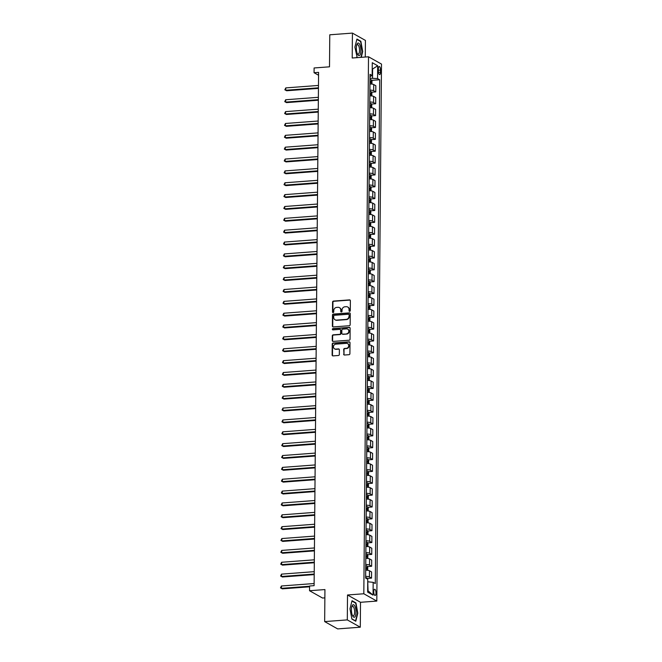 <?xml version="1.0" encoding="UTF-8"?>
<svg xmlns="http://www.w3.org/2000/svg" width="662" height="662" viewBox="0 0 662 662"><rect width="100%" height="100%" fill="white"/><g stroke="black" fill="none" stroke-linecap="round" stroke-linejoin="round"><path stroke-width="0.99" d="M349.66 311.347A0.67 0.604 -60.6 0 0 350.289 310.643L350.372 300.747A0.952 0.869 -60.6 0 0 349.495 299.886L333.491 301.086A0.952 0.869 -60.6 0 0 332.589 302.079L332.506 311.976A0.67 0.604 -60.6 0 0 333.118 312.58A0.67 0.604 -60.6 0 0 333.747 311.885L333.764 310.602A3.053 2.78 -60.6 0 1 336.635 307.408L337.968 307.309A3.053 2.78 -60.6 0 1 340.781 310.081L340.773 311.355A0.67 0.604 -60.6 0 0 341.393 311.959A0.67 0.604 -60.6 0 0 342.022 311.264L342.031 309.982A3.053 2.78 -60.6 0 1 344.902 306.787L346.234 306.688A3.053 2.78 -60.6 0 1 349.056 309.46L349.04 310.735A0.67 0.604 -60.6 0 0 349.66 311.347M375.999 592.995A3.111 1.101 85.7 0 0 374.642 589.263A3.111 1.101 85.7 0 0 373.757 591.729A3.111 1.101 85.7 0 0 375.114 595.461A3.111 1.101 85.7 0 0 375.999 592.995M343.644 354.162A0.952 0.869 -60.6 0 0 344.521 355.022L349.015 354.691A0.952 0.869 -60.6 0 0 349.908 353.69L350.008 342.701A0.952 0.869 -60.6 0 0 349.122 341.84L333.127 343.04A0.952 0.869 -60.6 0 0 332.225 344.033L332.134 355.022A0.952 0.869 -60.6 0 0 333.011 355.891L338.431 355.486A0.952 0.869 -60.6 0 0 339.333 354.484L339.374 349.784A0.952 0.869 -60.6 0 0 338.489 348.915L335.8 349.122A2.549 2.317 -60.6 0 1 333.54 346.127A2.549 2.317 -60.6 0 1 335.849 344.141L346.383 343.346A2.549 2.317 -60.6 0 1 348.642 346.334A2.549 2.317 -60.6 0 1 346.334 348.328L344.579 348.46A0.952 0.869 -60.6 0 0 343.686 349.462L343.992 354.36A0.952 0.869 -60.6 0 0 344.257 355.006M365.267 57.023L365.416 40.407L352.424 33.1L329.775 34.796L329.502 66.821L314.102 67.971L314.061 72.712L318.587 72.373L314.111 585.647L309.584 585.986L309.543 590.727L322.535 598.034L324.868 597.86M347.302 619.897L360.293 627.204L360.509 602.296L347.517 594.989L347.302 619.897L324.661 621.593L324.934 589.569L309.543 590.727M347.517 594.989L363.819 593.764L368.511 56.783L381.502 64.09L376.81 601.079L363.819 593.764M352.424 33.1L352.209 58.008L368.511 56.783M349.263 325.729A0.952 0.869 -60.6 0 0 350.165 324.728L350.256 313.738A0.952 0.869 -60.6 0 0 349.379 312.878L333.375 314.078A0.952 0.869 -60.6 0 0 332.481 315.071L332.382 326.06A0.952 0.869 -60.6 0 0 333.267 326.929L349.263 325.729M350.132 328.22L350.041 339.209A0.952 0.869 -60.6 0 1 349.139 340.21L333.135 341.41A0.952 0.869 -60.6 0 1 332.258 340.541L332.299 335.841A0.952 0.869 -60.6 0 1 333.193 334.84L339.68 334.36A0.952 0.869 -60.6 0 0 340.582 333.358L340.607 330.239A0.952 0.869 -60.6 0 0 339.73 329.378L332.969 329.883A0.67 0.604 -60.6 0 1 332.382 329.097A0.67 0.604 -60.6 0 1 332.986 328.575L349.255 327.359A0.952 0.869 -60.6 0 1 350.132 328.22M360.293 627.204L337.653 628.9L324.661 621.593M378.35 68.898L378.333 70.983A3.012 1.067 85.7 0 0 379.649 74.599A3.012 1.067 85.7 0 0 380.509 72.208L380.534 70.122A3.012 1.067 85.7 0 0 379.218 66.506A3.012 1.067 85.7 0 0 378.35 68.898M370.008 76.544L372.16 75.518L370.033 74.326L365.639 578.1L367.758 579.3L367.65 592.109L373.054 595.146L368.064 590.835L367.741 581.848M372.16 75.518L372.267 62.708L377.671 65.753L377.563 78.563L370 78.232M371.564 80.367L379.69 79.754L377.563 78.563M379.69 79.754L375.288 583.536L373.169 582.337L373.054 595.146M360.509 602.296L376.81 601.079M314.061 72.712L318.563 75.245M372.532 78.042L372.615 69.03L377.671 65.753M371.456 92.225L375.776 91.902L375.834 85.729L373.707 84.537A3.889 0.836 -179.5 0 0 369.95 83.975M371.357 104.083L375.677 103.76L375.726 97.595L373.608 96.395A3.889 0.836 -179.5 0 0 369.843 95.833M371.25 115.941L375.569 115.618L375.627 109.453L373.5 108.254A3.889 0.836 -179.5 0 0 369.744 107.691M371.15 127.799L375.47 127.476L375.519 121.311L373.401 120.112A3.889 0.836 -179.5 0 0 369.636 119.549M371.043 139.657L375.362 139.334L375.42 133.17L373.294 131.978A3.889 0.836 -179.5 0 0 369.537 131.407M370.943 151.515L375.263 151.193L375.313 145.028L373.194 143.836A3.889 0.836 -179.5 0 0 369.429 143.273M370.836 163.382L375.155 163.051L375.213 156.886L373.087 155.694A3.889 0.836 -179.5 0 0 369.33 155.131M370.737 175.24L375.056 174.917L375.106 168.744L372.987 167.552A3.889 0.836 -179.5 0 0 369.222 166.99M370.629 187.098L374.949 186.775L375.006 180.61L372.88 179.41A3.889 0.836 -179.5 0 0 369.123 178.848M370.53 198.956L374.849 198.633L374.899 192.468L372.78 191.268A3.889 0.836 -179.5 0 0 369.015 190.706M370.422 210.814L374.742 210.491L374.8 204.326L372.673 203.126A3.889 0.836 -179.5 0 0 368.916 202.564M370.323 222.672L374.642 222.349L374.692 216.184L372.574 214.993A3.889 0.836 -179.5 0 0 368.808 214.422M370.215 234.53L374.535 234.207L374.593 228.042L372.466 226.851A3.889 0.836 -179.5 0 0 368.709 226.288M370.116 246.396L374.435 246.065L374.485 239.901L372.367 238.709A3.889 0.836 -179.5 0 0 368.602 238.146M370.008 258.254L374.328 257.932L374.386 251.759L372.259 250.567A3.889 0.836 -179.5 0 0 368.502 250.004M369.909 270.113L374.229 269.79L374.278 263.625L372.16 262.425A3.889 0.836 -179.5 0 0 368.395 261.862M369.801 281.971L374.121 281.648L374.179 275.483L372.052 274.283A3.889 0.836 -179.5 0 0 368.295 273.72M369.702 293.829L374.022 293.506L374.071 287.341L371.953 286.141A3.889 0.836 -179.5 0 0 368.188 285.579M369.595 305.687L373.914 305.364L373.972 299.199L371.845 298.008A3.889 0.836 -179.5 0 0 368.089 297.437M369.495 317.545L373.815 317.222L373.865 311.057L371.746 309.866A3.889 0.836 -179.5 0 0 367.981 309.303M369.388 329.411L373.707 329.08L373.765 322.915L371.639 321.724A3.889 0.836 -179.5 0 0 367.882 321.161M369.288 341.269L373.608 340.947L373.658 334.773L371.539 333.582A3.889 0.836 -179.5 0 0 367.774 333.019M369.181 353.127L373.5 352.805L373.558 346.64L371.432 345.44A3.889 0.836 -179.5 0 0 367.675 344.877M369.082 364.985L373.401 364.663L373.451 358.498L371.332 357.298A3.889 0.836 -179.5 0 0 367.567 356.735M368.974 376.844L373.294 376.521L373.351 370.356L371.225 369.156A3.889 0.836 -179.5 0 0 367.46 368.593M368.875 388.702L373.194 388.379L373.244 382.214L371.125 381.022A3.889 0.836 -179.5 0 0 367.36 380.451M368.767 400.56L373.087 400.237L373.145 394.072L371.018 392.88A3.889 0.836 -179.5 0 0 367.253 392.318M368.668 412.426L372.987 412.095L373.037 405.93L370.919 404.739A3.889 0.836 -179.5 0 0 367.153 404.176M368.56 424.284L372.88 423.961L372.938 417.788L370.811 416.597A3.889 0.836 -179.5 0 0 367.046 416.034M368.461 436.142L372.78 435.819L372.83 429.646L370.712 428.455A3.889 0.836 -179.5 0 0 366.947 427.892M368.353 448L372.673 447.678L372.731 441.513L370.604 440.313A3.889 0.836 -179.5 0 0 366.839 439.75M368.254 459.858L372.574 459.536L372.623 453.371L370.505 452.171A3.889 0.836 -179.5 0 0 366.74 451.608M368.146 471.716L372.466 471.394L372.524 465.229L370.397 464.029A3.889 0.836 -179.5 0 0 366.632 463.466M368.047 483.574L372.367 483.252L372.416 477.087L370.298 475.895A3.889 0.836 -179.5 0 0 366.533 475.324M367.94 495.441L372.259 495.11L372.317 488.945L370.19 487.753A3.889 0.836 -179.5 0 0 366.425 487.191M367.84 507.299L372.16 506.976L372.209 500.803L370.091 499.611A3.889 0.836 -179.5 0 0 366.326 499.049M367.733 519.157L372.052 518.834L372.11 512.661L369.984 511.469A3.889 0.836 -179.5 0 0 366.218 510.907M367.633 531.015L371.953 530.692L372.003 524.527L369.884 523.328A3.889 0.836 -179.5 0 0 366.119 522.765M367.526 542.873L371.845 542.55L371.903 536.386L369.777 535.186A3.889 0.836 -179.5 0 0 366.012 534.623M367.427 554.731L371.746 554.408L371.796 548.244L369.669 547.044A3.889 0.836 -179.5 0 0 365.912 546.481M367.319 566.589L371.639 566.267L371.696 560.102L369.57 558.91A3.889 0.836 -179.5 0 0 365.805 558.339M367.22 578.456L371.539 578.125L371.589 571.96L369.462 570.768A3.889 0.836 -179.5 0 0 365.705 570.205M375.776 91.902L373.658 90.702A3.889 0.836 -179.5 0 0 369.892 90.14M375.677 103.76L373.55 102.56A3.889 0.836 -179.5 0 0 369.793 101.998M375.569 115.618L373.451 114.427A3.889 0.836 -179.5 0 0 369.686 113.856M375.47 127.476L373.343 126.285A3.889 0.836 -179.5 0 0 369.586 125.722M375.362 139.334L373.244 138.143A3.889 0.836 -179.5 0 0 369.479 137.58M375.263 151.193L373.136 150.001A3.889 0.836 -179.5 0 0 369.379 149.438M375.155 163.051L373.037 161.859A3.889 0.836 -179.5 0 0 369.272 161.296M375.056 174.917L372.929 173.717A3.889 0.836 -179.5 0 0 369.173 173.154M374.949 186.775L372.83 185.575A3.889 0.836 -179.5 0 0 369.065 185.012M374.849 198.633L372.723 197.441A3.889 0.836 -179.5 0 0 368.966 196.871M374.742 210.491L372.623 209.3A3.889 0.836 -179.5 0 0 368.858 208.737M374.642 222.349L372.516 221.158A3.889 0.836 -179.5 0 0 368.759 220.595M374.535 234.207L372.416 233.016A3.889 0.836 -179.5 0 0 368.651 232.453M374.435 246.065L372.309 244.874A3.889 0.836 -179.5 0 0 368.552 244.311M374.328 257.932L372.209 256.732A3.889 0.836 -179.5 0 0 368.444 256.169M374.229 269.79L372.102 268.59A3.889 0.836 -179.5 0 0 368.345 268.027M374.121 281.648L372.003 280.448A3.889 0.836 -179.5 0 0 368.238 279.885M374.022 293.506L371.895 292.314A3.889 0.836 -179.5 0 0 368.138 291.743M373.914 305.364L371.796 304.172A3.889 0.836 -179.5 0 0 368.031 303.61M373.815 317.222L371.688 316.031A3.889 0.836 -179.5 0 0 367.931 315.468M373.707 329.08L371.589 327.889A3.889 0.836 -179.5 0 0 367.824 327.326M373.608 340.947L371.481 339.747A3.889 0.836 -179.5 0 0 367.724 339.184M373.5 352.805L371.382 351.605A3.889 0.836 -179.5 0 0 367.617 351.042M373.401 364.663L371.274 363.463A3.889 0.836 -179.5 0 0 367.509 362.9M373.294 376.521L371.175 375.329A3.889 0.836 -179.5 0 0 367.41 374.758M373.194 388.379L371.068 387.187A3.889 0.836 -179.5 0 0 367.302 386.625M373.087 400.237L370.968 399.045A3.889 0.836 -179.5 0 0 367.203 398.483M372.987 412.095L370.861 410.903A3.889 0.836 -179.5 0 0 367.096 410.341M372.88 423.961L370.761 422.761A3.889 0.836 -179.5 0 0 366.996 422.199M372.78 435.819L370.654 434.62A3.889 0.836 -179.5 0 0 366.889 434.057M372.673 447.678L370.555 446.478A3.889 0.836 -179.5 0 0 366.789 445.915M372.574 459.536L370.447 458.344A3.889 0.836 -179.5 0 0 366.682 457.773M372.466 471.394L370.348 470.202A3.889 0.836 -179.5 0 0 366.582 469.639M372.367 483.252L370.24 482.06A3.889 0.836 -179.5 0 0 366.475 481.497M372.259 495.11L370.141 493.918A3.889 0.836 -179.5 0 0 366.376 493.356M372.16 506.976L370.033 505.776A3.889 0.836 -179.5 0 0 366.268 505.214M372.052 518.834L369.934 517.634A3.889 0.836 -179.5 0 0 366.169 517.072M371.953 530.692L369.826 529.492A3.889 0.836 -179.5 0 0 366.061 528.93M371.845 542.55L369.719 541.359A3.889 0.836 -179.5 0 0 365.962 540.788M371.746 554.408L369.619 553.217A3.889 0.836 -179.5 0 0 365.854 552.654M371.639 566.267L369.512 565.075A3.889 0.836 -179.5 0 0 365.755 564.512M371.539 578.125L369.413 576.933A3.889 0.836 -179.5 0 0 365.647 576.37M368.138 581.824L373.169 582.337M361.253 57.329L362.718 51.528L360.848 41.267L356.934 39.066L354.898 47.126L357.215 57.627M355.784 621.237L357.819 613.178L355.941 602.925L352.035 600.724L349.991 608.775L351.87 619.036L355.784 621.237M360.219 41.317L360.848 41.267M355.312 602.966L355.941 602.925M349.528 311.339A0.67 0.604 -60.6 0 1 349.395 310.933L349.404 309.659A3.053 2.78 -60.6 0 0 347.873 307.118M339.606 307.739A3.053 2.78 -60.6 0 1 341.137 310.271L341.129 311.554A0.67 0.604 -60.6 0 0 341.261 311.959M350.115 300.109A0.952 0.869 -60.6 0 0 349.842 300.085L333.838 301.284A0.952 0.869 -60.6 0 0 332.945 302.277L332.854 312.174A0.67 0.604 -60.6 0 0 332.994 312.58M349.999 313.101A0.952 0.869 -60.6 0 0 349.726 313.076L333.731 314.276A0.952 0.869 -60.6 0 0 332.829 315.269L332.738 326.258A0.952 0.869 -60.6 0 0 332.994 326.904M349.006 314.855A0.67 0.604 -60.6 0 0 348.386 314.251L334.343 315.311A0.67 0.604 -60.6 0 0 333.714 316.006L333.706 317.355A3.053 2.78 -60.6 0 0 336.519 320.118L346.127 319.398A3.053 2.78 -60.6 0 0 348.998 316.213L349.354 315.054A0.67 0.604 -60.6 0 0 348.866 314.458M335.229 319.895A3.053 2.78 -60.6 0 0 336.875 320.317L336.519 320.118M349.354 315.054L349.346 316.403A3.053 2.78 -60.6 0 1 346.474 319.597L336.875 320.317M340.351 329.593A0.952 0.869 -60.6 0 1 340.963 330.437L340.93 333.557A0.952 0.869 -60.6 0 1 340.036 334.55L333.549 335.038A0.952 0.869 -60.6 0 0 332.647 336.039L332.605 340.74A0.952 0.869 -60.6 0 0 332.87 341.385M349.875 327.582A0.952 0.869 -60.6 0 0 349.602 327.558L333.334 328.774A0.67 0.604 -60.6 0 0 332.845 329.875M346.416 333.855A2.549 2.317 -60.6 0 0 347.691 329.138A2.549 2.317 -60.6 0 0 346.466 328.873L342.75 329.146A0.952 0.869 -60.6 0 0 341.857 330.148L341.824 333.267A0.952 0.869 -60.6 0 0 342.709 334.128L346.772 334.045A2.549 2.317 -60.6 0 0 347.864 329.246M342.436 334.103A0.952 0.869 -60.6 0 0 343.057 334.327L342.709 334.128M346.772 334.045L343.057 334.327M347.782 343.719A2.549 2.317 -60.6 0 1 346.689 348.526L344.935 348.659A0.952 0.869 -60.6 0 0 344.033 349.66L343.992 354.36M334.757 348.94A2.549 2.317 -60.6 0 0 336.155 349.313L335.8 349.122M339.11 349.139A0.952 0.869 -60.6 0 0 338.845 349.114L336.155 349.313M349.751 342.064A0.952 0.869 -60.6 0 0 349.478 342.039L333.474 343.239A0.952 0.869 -60.6 0 0 332.581 344.232L332.481 355.221A0.952 0.869 -60.6 0 0 332.738 355.866M371.895 84.082L371.986 81.186L371.308 79.87A2.574 0.554 -179.5 0 0 369.984 79.539M318.472 85.439L285.777 87.897L285.752 90.264L286.629 90.76L318.447 88.377M371.308 79.87L371.274 84.024M369.959 82.477A2.574 0.554 0.5 0 1 370.894 82.642L370.902 81.5A2.574 0.554 -179.5 0 0 369.967 81.335M286.629 90.76L284.85 89.792L285.752 90.264L318.455 87.814M284.85 89.792L285.777 87.897M371.787 95.94L371.887 93.044L371.192 91.695A2.574 0.554 -179.5 0 0 369.884 91.397M318.372 97.306L285.67 99.755L285.653 102.122L286.53 102.618L318.348 100.235M369.859 94.335A2.574 0.554 0.5 0 1 370.786 94.501L370.794 93.359A2.574 0.554 -179.5 0 0 369.868 93.201M286.53 102.618L284.743 101.65L285.653 102.122L318.348 99.672M284.743 101.65L285.67 99.755M371.688 107.807L371.779 104.902L371.084 103.562A2.574 0.554 -179.5 0 0 369.777 103.255M318.265 109.164L285.57 111.613L285.545 113.988L286.423 114.476L318.24 112.093M369.752 106.193A2.574 0.554 0.5 0 1 370.687 106.359L370.695 105.225A2.574 0.554 -179.5 0 0 369.76 105.059M286.423 114.476L284.643 113.508L285.545 113.988L318.248 111.53M284.643 113.508L285.57 111.613M371.581 119.665L371.68 116.76L370.985 115.42A2.574 0.554 -179.5 0 0 369.677 115.114M318.165 121.022L285.463 123.471L285.446 125.846L286.323 126.334L318.141 123.951M369.653 118.051A2.574 0.554 0.5 0 1 370.579 118.217L370.588 117.083A2.574 0.554 -179.5 0 0 369.661 116.917M286.323 126.334L284.536 125.366L285.446 125.846L318.141 123.389M284.536 125.366L285.463 123.471M371.473 131.523L371.572 128.618L370.877 127.278A2.574 0.554 -179.5 0 0 369.57 126.972M318.058 132.88L285.363 135.329L285.339 137.704L286.216 138.201L318.033 135.809M369.545 129.917A2.574 0.554 0.5 0 1 370.48 130.075L370.488 128.941A2.574 0.554 -179.5 0 0 369.553 128.776M286.216 138.201L284.437 137.224L285.339 137.704L318.041 135.255M284.437 137.224L285.363 135.329M359.723 55.318A6.314 2.243 85.7 0 0 360.633 47.366A6.314 2.243 85.7 0 0 357.53 43.353A6.314 2.243 85.7 0 0 356.801 44.702A6.314 2.243 85.7 0 0 357.513 54.193A6.314 2.243 85.7 0 0 359.723 55.318M357.232 53.539A4.783 1.696 85.7 0 0 358.159 54.168A4.783 1.696 85.7 0 0 358.63 53.928A4.783 1.696 85.7 0 0 359.425 48.583A4.783 1.696 85.7 0 0 357.447 44.635A4.783 1.696 85.7 0 0 356.975 44.867A4.783 1.696 85.7 0 0 356.619 45.388M356.843 39.422L360.6 41.532L362.42 51.471L360.931 57.354M357.48 57.611L356.735 57.189M351.448 609.71A6.314 2.243 85.7 0 0 352.614 615.85A6.314 2.243 85.7 0 0 356.007 612.276A6.314 2.243 85.7 0 0 354.476 605.515A6.314 2.243 85.7 0 0 351.903 606.359A6.314 2.243 85.7 0 0 351.448 609.71M352.333 615.197A4.783 1.696 85.7 0 0 353.26 615.817A4.783 1.696 85.7 0 0 354.625 612.027A4.783 1.696 85.7 0 0 352.54 606.284A4.783 1.696 85.7 0 0 351.721 607.046M351.944 601.071L355.701 603.19L357.513 613.128L355.544 620.931L351.836 618.846M371.374 143.381L371.473 140.476L370.778 139.136A2.574 0.554 -179.5 0 0 369.47 138.83M317.959 144.738L285.256 147.187L285.239 149.562L286.116 150.059L317.934 147.667M369.446 141.776A2.574 0.554 0.5 0 1 370.372 141.941L370.381 140.799A2.574 0.554 -179.5 0 0 369.454 140.634M286.116 150.059L284.329 149.091L285.239 149.562L317.934 147.113M284.329 149.091L285.256 147.187M371.266 155.239L371.365 152.343L370.67 150.994A2.574 0.554 -179.5 0 0 369.363 150.688M317.851 156.596L285.157 159.046L285.132 161.42L286.009 161.917L317.826 159.534M369.338 153.634A2.574 0.554 0.5 0 1 370.273 153.799L370.281 152.657A2.574 0.554 -179.5 0 0 369.346 152.492M286.009 161.917L284.23 160.949L285.132 161.42L317.834 158.971M284.23 160.949L285.157 159.046M371.167 167.097L371.266 164.201L370.571 162.852A2.574 0.554 -179.5 0 0 369.264 162.554M317.752 168.454L285.049 170.912L285.032 173.279L285.91 173.775L317.727 171.392M369.239 165.492A2.574 0.554 0.5 0 1 370.166 165.657L370.174 164.515A2.574 0.554 -179.5 0 0 369.247 164.35M285.91 173.775L284.122 172.807L285.032 173.279L317.727 170.829M284.122 172.807L285.049 170.912M371.059 178.955L371.159 176.059L370.48 174.743A2.574 0.554 -179.5 0 0 369.156 174.412M317.644 180.321L284.95 182.77L284.925 185.137L285.802 185.633L317.619 183.25M370.48 174.743L370.447 178.897M369.131 177.35A2.574 0.554 0.5 0 1 370.066 177.515L370.075 176.373A2.574 0.554 -179.5 0 0 369.139 176.216M285.802 185.633L284.015 184.665L284.925 185.137L317.628 182.687M284.015 184.665L284.95 182.77M370.96 190.821L371.059 187.917L370.364 186.576A2.574 0.554 -179.5 0 0 369.057 186.27M317.545 192.179L284.842 194.628L284.825 197.003L285.703 197.491L317.52 195.108M369.032 189.208A2.574 0.554 0.5 0 1 369.959 189.373L369.967 188.24A2.574 0.554 -179.5 0 0 369.04 188.074M285.703 197.491L283.915 196.523L284.825 197.003L317.52 194.545M283.915 196.523L284.842 194.628M370.852 202.68L370.952 199.775L370.257 198.435A2.574 0.554 -179.5 0 0 368.949 198.128M317.437 204.037L284.743 206.486L284.718 208.861L285.595 209.349L317.412 206.966M368.924 201.066A2.574 0.554 0.5 0 1 369.859 201.231L369.868 200.098A2.574 0.554 -179.5 0 0 368.933 199.932M285.595 209.349L283.808 208.381L284.718 208.861L317.421 206.403M283.808 208.381L284.743 206.486M370.753 214.538L370.844 211.633L370.157 210.293A2.574 0.554 -179.5 0 0 368.85 209.986M317.338 215.895L284.635 218.344L284.619 220.719L285.496 221.207L317.313 218.824M368.825 212.932A2.574 0.554 0.5 0 1 369.752 213.09L369.76 211.956A2.574 0.554 -179.5 0 0 368.833 211.79M285.496 221.207L283.708 220.239L284.619 220.719L317.313 218.27M283.708 220.239L284.635 218.344M370.646 226.396L370.745 223.491L370.05 222.151A2.574 0.554 -179.5 0 0 368.742 221.844M317.23 227.753L284.536 230.202L284.511 232.577L285.388 233.074L317.206 230.682M368.717 224.79A2.574 0.554 0.5 0 1 369.653 224.956L369.661 223.814A2.574 0.554 -179.5 0 0 368.726 223.648M285.388 233.074L283.601 232.105L284.511 232.577L317.214 230.128M283.601 232.105L284.536 230.202M370.546 238.254L370.637 235.358L369.95 234.009A2.574 0.554 -179.5 0 0 368.643 233.703M317.131 239.611L284.428 242.06L284.412 244.435L285.289 244.932L317.106 242.549M368.618 236.648A2.574 0.554 0.5 0 1 369.545 236.814L369.553 235.672A2.574 0.554 -179.5 0 0 368.626 235.507M285.289 244.932L283.502 243.964L284.412 244.435L317.106 241.986M283.502 243.964L284.428 242.06M370.439 250.112L370.538 247.216L369.843 245.867A2.574 0.554 -179.5 0 0 368.535 245.569M317.024 251.469L284.329 253.927L284.304 256.293L285.181 256.79L316.999 254.407M368.511 248.507A2.574 0.554 0.5 0 1 369.446 248.672L369.454 247.53A2.574 0.554 -179.5 0 0 368.519 247.365M285.181 256.79L283.394 255.822L284.304 256.293L317.007 253.844M283.394 255.822L284.329 253.927M370.339 261.97L370.43 259.074L369.744 257.725A2.574 0.554 -179.5 0 0 368.436 257.427M316.924 263.335L284.221 265.785L284.205 268.151L285.082 268.648L316.899 266.265M368.411 260.365A2.574 0.554 0.5 0 1 369.338 260.53L369.346 259.388A2.574 0.554 -179.5 0 0 368.42 259.231M285.082 268.648L283.295 267.68L284.205 268.151L316.899 265.702M283.295 267.68L284.221 265.785M370.232 273.836L370.331 270.932L369.636 269.591A2.574 0.554 -179.5 0 0 368.329 269.285M316.817 275.193L284.122 277.643L284.097 280.018L284.974 280.506L316.792 278.123M368.304 272.223A2.574 0.554 0.5 0 1 369.239 272.388L369.247 271.255A2.574 0.554 -179.5 0 0 368.312 271.089M284.974 280.506L283.187 279.538L284.097 280.018L316.8 277.56M283.187 279.538L284.122 277.643M370.132 285.694L370.224 282.79L369.537 281.449A2.574 0.554 -179.5 0 0 368.229 281.143M316.717 287.051L284.015 289.501L283.998 291.876L284.875 292.364L316.693 289.981M368.204 284.081A2.574 0.554 0.5 0 1 369.131 284.246L369.139 283.113A2.574 0.554 -179.5 0 0 368.213 282.947M284.875 292.364L283.088 291.396L283.998 291.876L316.693 289.418M283.088 291.396L284.015 289.501M370.025 297.552L370.124 294.648L369.429 293.307A2.574 0.554 -179.5 0 0 368.122 293.001M316.61 298.91L283.915 301.359L283.89 303.734L284.768 304.222L316.585 301.839M368.097 295.947A2.574 0.554 0.5 0 1 369.032 296.104L369.04 294.971A2.574 0.554 -179.5 0 0 368.105 294.805M284.768 304.222L282.98 303.254L283.89 303.734L316.593 301.284M282.98 303.254L283.915 301.359M369.926 309.411L370.017 306.506L369.33 305.165A2.574 0.554 -179.5 0 0 368.022 304.859M316.51 310.768L283.808 313.217L283.791 315.592L284.668 316.088L316.486 313.697M367.998 307.805A2.574 0.554 0.5 0 1 368.924 307.971L368.933 306.829A2.574 0.554 -179.5 0 0 368.006 306.663M284.668 316.088L282.881 315.12L283.791 315.592L316.486 313.143M282.881 315.12L283.808 313.217M369.818 321.269L369.917 318.372L369.222 317.024A2.574 0.554 -179.5 0 0 367.915 316.717M316.403 322.626L283.708 325.075L283.684 327.45L284.561 327.947L316.378 325.563M367.89 319.663A2.574 0.554 0.5 0 1 368.825 319.829L368.833 318.687A2.574 0.554 -179.5 0 0 367.898 318.521M284.561 327.947L282.773 326.978L283.684 327.45L316.386 325.001M282.773 326.978L283.708 325.075M369.719 333.127L369.81 330.23L369.123 328.882A2.574 0.554 -179.5 0 0 367.815 328.584M316.304 334.484L283.601 336.941L283.584 339.308L284.461 339.805L316.279 337.421M367.791 331.521A2.574 0.554 0.5 0 1 368.717 331.687L368.726 330.545A2.574 0.554 -179.5 0 0 367.799 330.379M284.461 339.805L282.674 338.836L283.584 339.308L316.279 336.859M282.674 338.836L283.601 336.941M369.611 344.985L369.71 342.089L369.015 340.74A2.574 0.554 -179.5 0 0 367.708 340.442M316.196 346.35L283.502 348.8L283.477 351.166L284.354 351.663L316.171 349.279M367.683 343.379A2.574 0.554 0.5 0 1 368.618 343.545L368.626 342.403A2.574 0.554 -179.5 0 0 367.691 342.246M284.354 351.663L282.566 350.695L283.477 351.166L316.179 348.717M282.566 350.695L283.502 348.8M369.512 356.851L369.603 353.947L368.908 352.606A2.574 0.554 -179.5 0 0 367.609 352.3M316.097 358.208L283.394 360.658L283.377 363.024L284.255 363.521L316.072 361.138M367.584 355.237A2.574 0.554 0.5 0 1 368.511 355.403L368.519 354.261A2.574 0.554 -179.5 0 0 367.592 354.104M284.255 363.521L282.467 362.553L283.377 363.024L316.072 360.575M282.467 362.553L283.394 360.658M369.404 368.709L369.504 365.805L368.808 364.464A2.574 0.554 -179.5 0 0 367.501 364.158M315.989 370.066L283.295 372.516L283.27 374.891L284.147 375.379L315.964 372.996M367.476 367.096A2.574 0.554 0.5 0 1 368.411 367.261L368.42 366.127A2.574 0.554 -179.5 0 0 367.484 365.962M284.147 375.379L282.36 374.411L283.27 374.891L315.973 372.433M282.36 374.411L283.295 372.516M369.305 380.567L369.396 377.663L368.701 376.322A2.574 0.554 -179.5 0 0 367.402 376.016M315.89 381.924L283.187 384.374L283.171 386.749L284.048 387.237L315.865 384.854M367.377 378.962A2.574 0.554 0.5 0 1 368.304 379.119L368.312 377.985A2.574 0.554 -179.5 0 0 367.385 377.82M284.048 387.237L282.26 386.269L283.171 386.749L315.865 384.299M282.26 386.269L283.187 384.374M369.197 392.425L369.297 389.521L368.602 388.18A2.574 0.554 -179.5 0 0 367.294 387.874M315.782 393.782L283.088 396.232L283.063 398.607L283.94 399.103L315.757 396.712M367.269 390.82A2.574 0.554 0.5 0 1 368.204 390.977L368.213 389.844A2.574 0.554 -179.5 0 0 367.278 389.678M283.94 399.103L282.153 398.127L283.063 398.607L315.766 396.157M282.153 398.127L283.088 396.232M369.098 404.283L369.189 401.379L368.494 400.038A2.574 0.554 -179.5 0 0 367.195 399.732M315.683 405.64L282.98 408.09L282.964 410.465L283.841 410.961L315.658 408.578M367.17 402.678A2.574 0.554 0.5 0 1 368.097 402.844L368.105 401.702A2.574 0.554 -179.5 0 0 367.178 401.536M283.841 410.961L282.053 409.993L282.964 410.465L315.658 408.015M282.053 409.993L282.98 408.09M368.991 416.141L369.09 413.245L368.395 411.896A2.574 0.554 -179.5 0 0 367.087 411.599M315.575 417.499L282.881 419.956L282.856 422.323L283.733 422.819L315.551 420.436M367.062 414.536A2.574 0.554 0.5 0 1 367.998 414.702L368.006 413.56A2.574 0.554 -179.5 0 0 367.071 413.394M283.733 422.819L281.946 421.851L282.856 422.323L315.559 419.873M281.946 421.851L282.881 419.956M368.891 428L368.982 425.103L368.287 423.754A2.574 0.554 -179.5 0 0 366.988 423.457M315.476 429.357L282.773 431.814L282.757 434.181L283.634 434.677L315.451 432.294M366.963 426.394A2.574 0.554 0.5 0 1 367.89 426.56L367.898 425.418A2.574 0.554 -179.5 0 0 366.971 425.261M283.634 434.677L281.847 433.709L282.757 434.181L315.451 431.732M281.847 433.709L282.773 431.814M368.784 439.866L368.883 436.961L368.204 435.654A2.574 0.554 -179.5 0 0 366.88 435.315M315.369 441.223L282.674 443.672L282.649 446.039L283.526 446.536L315.344 444.152M368.204 435.654L368.171 439.8M366.856 438.252A2.574 0.554 0.5 0 1 367.791 438.418L367.799 437.276A2.574 0.554 -179.5 0 0 366.864 437.119M283.526 446.536L281.739 445.567L282.649 446.039L315.352 443.59M281.739 445.567L282.674 443.672M368.684 451.724L368.775 448.819L368.08 447.479A2.574 0.554 -179.5 0 0 366.781 447.173M315.269 453.081L282.566 455.53L282.55 457.905L283.427 458.394L315.244 456.01M366.756 450.11A2.574 0.554 0.5 0 1 367.683 450.276L367.691 449.142A2.574 0.554 -179.5 0 0 366.765 448.977M283.427 458.394L281.64 457.425L282.55 457.905L315.244 455.448M281.64 457.425L282.566 455.53M368.577 463.582L368.676 460.678L367.981 459.337A2.574 0.554 -179.5 0 0 366.674 459.031M315.162 464.939L282.467 467.389L282.442 469.763L283.319 470.252L315.137 467.868M366.649 461.977A2.574 0.554 0.5 0 1 367.584 462.134L367.592 461A2.574 0.554 -179.5 0 0 366.657 460.835M283.319 470.252L281.532 469.284L282.442 469.763L315.145 467.314M281.532 469.284L282.467 467.389M368.477 475.44L368.568 472.536L367.873 471.195A2.574 0.554 -179.5 0 0 366.574 470.889M315.062 476.797L282.36 479.247L282.343 481.622L283.22 482.118L315.038 479.727M366.549 473.835A2.574 0.554 0.5 0 1 367.476 473.992L367.484 472.858A2.574 0.554 -179.5 0 0 366.558 472.693M283.22 482.118L281.433 481.142L282.343 481.622L315.038 479.172M281.433 481.142L282.36 479.247M368.37 487.298L368.469 484.394L367.774 483.053A2.574 0.554 -179.5 0 0 366.467 482.747M314.955 488.655L282.26 491.105L282.235 493.48L283.113 493.976L314.93 491.585M366.442 485.693A2.574 0.554 0.5 0 1 367.377 485.858L367.385 484.716A2.574 0.554 -179.5 0 0 366.45 484.551M283.113 493.976L281.325 493.008L282.235 493.48L314.938 491.03M281.325 493.008L282.26 491.105M368.271 499.156L368.362 496.26L367.667 494.911A2.574 0.554 -179.5 0 0 366.367 494.613M314.855 500.513L282.153 502.971L282.136 505.338L283.013 505.834L314.831 503.451M366.334 497.551A2.574 0.554 0.5 0 1 367.269 497.716L367.278 496.574A2.574 0.554 -179.5 0 0 366.351 496.409M283.013 505.834L281.226 504.866L282.136 505.338L314.831 502.888M281.226 504.866L282.153 502.971M368.163 511.014L368.262 508.118L367.567 506.769A2.574 0.554 -179.5 0 0 366.26 506.471M314.748 512.371L282.053 514.829L282.029 517.196L282.906 517.692L314.723 515.309M366.235 509.409A2.574 0.554 0.5 0 1 367.17 509.574L367.178 508.433A2.574 0.554 -179.5 0 0 366.243 508.267M282.906 517.692L281.118 516.724L282.029 517.196L314.731 514.746M281.118 516.724L282.053 514.829M368.064 522.872L368.155 519.976L367.46 518.627A2.574 0.554 -179.5 0 0 366.16 518.329M314.649 524.238L281.946 526.687L281.929 529.054L282.806 529.55L314.624 527.167M366.127 521.267A2.574 0.554 0.5 0 1 367.062 521.433L367.071 520.291A2.574 0.554 -179.5 0 0 366.144 520.133M282.806 529.55L281.019 528.582L281.929 529.054L314.624 526.604M281.019 528.582L281.946 526.687M367.956 534.739L368.055 531.834L367.377 530.527A2.574 0.554 -179.5 0 0 366.053 530.188M314.541 536.096L281.847 538.545L281.822 540.92L282.699 541.408L314.516 539.025M367.377 530.527L367.344 534.673M366.028 533.125A2.574 0.554 0.5 0 1 366.955 533.291L366.971 532.157A2.574 0.554 -179.5 0 0 366.036 531.991M282.699 541.408L280.911 540.44L281.822 540.92L314.524 538.463M280.911 540.44L281.847 538.545M367.857 546.597L367.948 543.692L367.253 542.352A2.574 0.554 -179.5 0 0 365.954 542.046M314.442 547.954L281.739 550.403L281.714 552.778L282.6 553.267L314.417 550.883M365.921 544.983A2.574 0.554 0.5 0 1 366.856 545.149L366.864 544.015A2.574 0.554 -179.5 0 0 365.937 543.85M282.6 553.267L280.812 552.298L281.714 552.778L314.417 550.329M280.812 552.298L281.739 550.403M367.749 558.455L367.849 555.55L367.153 554.21A2.574 0.554 -179.5 0 0 365.846 553.904M314.334 559.812L281.631 562.261L281.615 564.636L282.492 565.133L314.309 562.741M365.821 556.85A2.574 0.554 0.5 0 1 366.748 557.007L366.765 555.873A2.574 0.554 -179.5 0 0 365.829 555.708M282.492 565.133L280.705 564.156L281.615 564.636L314.318 562.187M280.705 564.156L281.631 562.261M367.65 570.313L367.741 567.408L367.046 566.068A2.574 0.554 -179.5 0 0 365.747 565.762M314.235 571.67L281.532 574.12L281.507 576.494L282.393 576.991L314.21 574.599M365.714 568.708A2.574 0.554 0.5 0 1 366.649 568.873L366.657 567.731A2.574 0.554 -179.5 0 0 365.73 567.566M282.393 576.991L280.605 576.023L281.507 576.494L314.21 574.045M280.605 576.023L281.532 574.12M367.609 579.217L366.947 577.926A2.574 0.554 -179.5 0 0 365.639 577.62M314.127 583.528L281.424 585.986L281.408 588.352L282.285 588.849L309.576 586.805M282.285 588.849L280.498 587.881L281.408 588.352L309.576 586.242M280.498 587.881L281.424 585.986M373.658 90.702L373.707 84.537M373.55 102.56L373.608 96.395M373.451 114.427L373.5 108.254M373.343 126.285L373.401 120.112M373.244 138.143L373.294 131.978M373.136 150.001L373.194 143.836M373.037 161.859L373.087 155.694M372.929 173.717L372.987 167.552M372.83 185.575L372.88 179.41M372.723 197.441L372.78 191.268M372.623 209.3L372.673 203.126M372.516 221.158L372.574 214.993M372.416 233.016L372.466 226.851M372.309 244.874L372.367 238.709M372.209 256.732L372.259 250.567M372.102 268.59L372.16 262.425M372.003 280.448L372.052 274.283M371.895 292.314L371.953 286.141M371.796 304.172L371.845 298.008M371.688 316.031L371.746 309.866M371.589 327.889L371.639 321.724M371.481 339.747L371.539 333.582M371.382 351.605L371.432 345.44M371.274 363.463L371.332 357.298M371.175 375.329L371.225 369.156M371.068 387.187L371.125 381.022M370.968 399.045L371.018 392.88M370.861 410.903L370.919 404.739M370.761 422.761L370.811 416.597M370.654 434.62L370.712 428.455M370.555 446.478L370.604 440.313M370.447 458.344L370.505 452.171M370.348 470.202L370.397 464.029M370.24 482.06L370.298 475.895M370.141 493.918L370.19 487.753M370.033 505.776L370.091 499.611M369.934 517.634L369.984 511.469M369.826 529.492L369.884 523.328M369.719 541.359L369.777 535.186M369.619 553.217L369.669 547.044M369.512 565.075L369.57 558.91M369.413 576.933L369.462 570.768M378.341 70.288L380.534 70.122M378.441 72.365L380.509 72.208M369.967 81.575L370.902 81.5M371.167 95.882L371.208 91.737M369.868 93.433L370.794 93.359M371.068 107.74L371.101 103.595M369.76 105.291L370.695 105.225M370.96 119.599L371.001 115.453M369.661 117.149L370.588 117.083M370.861 131.465L370.894 127.311M369.553 129.007L370.488 128.941M370.753 143.323L370.794 139.169M369.454 140.865L370.381 140.799M370.654 155.181L370.687 151.027M369.346 152.732L370.281 152.657M370.546 167.039L370.588 162.885M369.247 164.59L370.174 164.515M369.139 176.448L370.075 176.373M370.339 190.755L370.381 186.61M369.04 188.306L369.967 188.24M370.24 202.613L370.273 198.468M368.933 200.164L369.868 200.098M370.132 214.48L370.174 210.326M368.833 212.022L369.76 211.956M370.033 226.338L370.066 222.184M368.726 223.88L369.661 223.814M369.926 238.196L369.967 234.042M368.626 235.746L369.553 235.672M369.826 250.054L369.859 245.9M368.519 247.605L369.454 247.53M369.719 261.912L369.76 257.758M368.42 259.463L369.346 259.388M369.619 273.77L369.653 269.624M368.312 271.321L369.247 271.255M369.512 285.628L369.553 281.482M368.213 283.179L369.139 283.113M369.413 297.486L369.446 293.34M368.105 295.037L369.04 294.971M369.305 309.353L369.346 305.199M368.006 306.895L368.933 306.829M369.206 321.211L369.239 317.057M367.898 318.761L368.833 318.687M369.098 333.069L369.139 328.915M367.799 330.619L368.726 330.545M368.999 344.927L369.032 340.773M367.691 342.477L368.626 342.403M368.891 356.785L368.933 352.639M367.592 354.336L368.519 354.261M368.792 368.643L368.825 364.497M367.484 366.194L368.42 366.127M368.684 380.501L368.726 376.355M367.385 378.052L368.312 377.985M368.585 392.367L368.618 388.213M367.278 389.91L368.213 389.844M368.477 404.225L368.519 400.071M367.178 401.768L368.105 401.702M368.378 416.084L368.411 411.93M367.071 413.634L368.006 413.56M368.271 427.942L368.312 423.788M366.963 425.492L367.898 425.418M366.864 437.35L367.799 437.276M368.064 451.658L368.105 447.512M366.756 449.208L367.691 449.142M367.964 463.516L367.998 459.37M366.657 461.066L367.592 461M367.857 475.382L367.898 471.228M366.549 472.925L367.484 472.858M367.758 487.24L367.791 483.086M366.45 484.783L367.385 484.716M367.65 499.098L367.691 494.944M366.343 496.649L367.278 496.574M367.551 510.956L367.584 506.802M366.243 508.507L367.178 508.433M367.443 522.814L367.484 518.669M366.136 520.365L367.071 520.291M366.036 532.223L366.971 532.157M367.236 546.531L367.278 542.385M365.929 544.081L366.864 544.015M367.137 558.397L367.17 554.243M365.829 555.939L366.765 555.873M367.029 570.255L367.071 566.101M365.722 567.797L366.657 567.731M366.955 578.845L366.963 577.959"/></g></svg>
